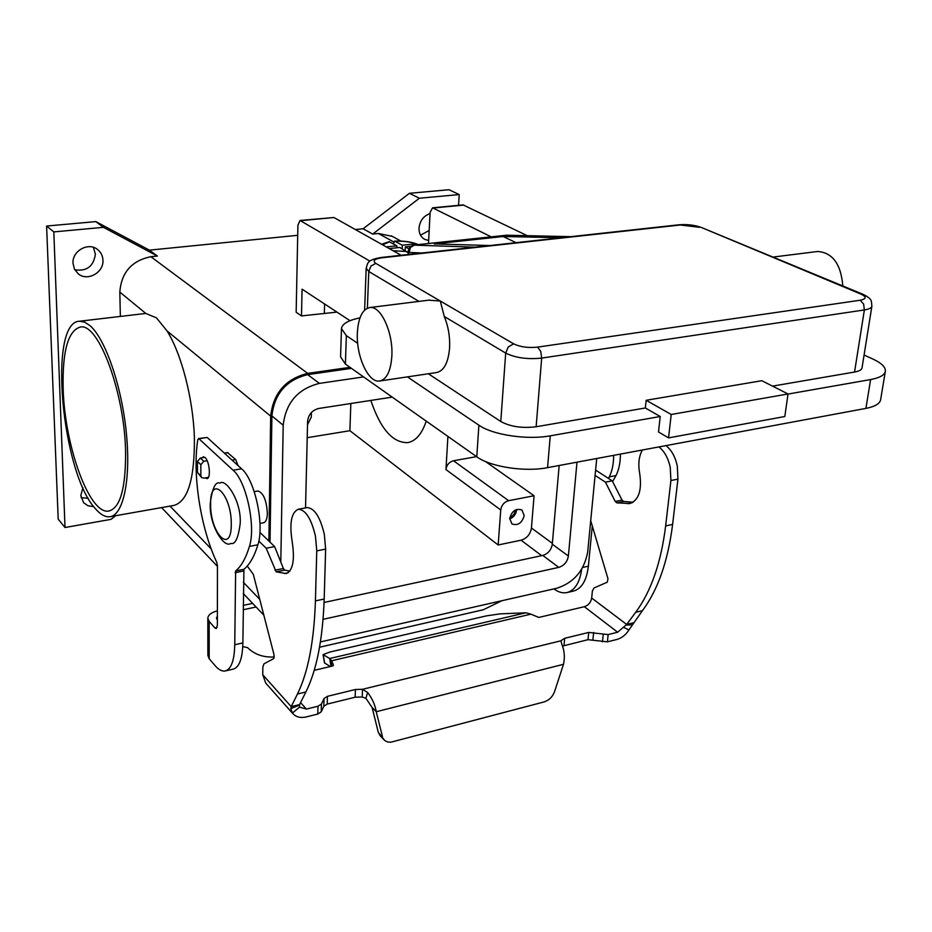 <?xml version="1.0" encoding="UTF-8"?>
<svg xmlns="http://www.w3.org/2000/svg" width="932" height="932" viewBox="0 0 932 932"><rect width="100%" height="100%" fill="white"/><g stroke="black" fill="none" stroke-linecap="round" stroke-linejoin="round"><path stroke-width="1.4" d="M258.828 541.049L266.191 548.237L276.187 571.84L286.287 573.564C292.998 570.535 294.955 559.736 292.124 541.201C289.316 522.992 291.39 512.332 298.345 509.233C305.614 509.746 311.323 518.705 315.447 536.11L316.763 550.87L315.424 600.895C314.084 641.332 308.084 672.368 297.459 694.014L291.215 706.642L299.568 704.604L299.51 707.132L292.392 713.073L292.998 713.807C296.318 717.139 300.721 718.188 306.232 716.941L317.765 714.063L321.214 711.838L323.8 706.293L327.202 704.103L355.139 697.206L362.222 697.008L362.536 689.296L367.616 692.488C372.218 698.429 375.095 704.837 376.248 711.722L372.089 707.435L378.31 732.366L384.776 740.521L387.444 741.93L390.718 742.245L544.172 701.901C549.088 700.293 552.536 696.891 554.528 691.695L563.499 664.306C565.002 657.2 564.466 650.629 561.914 644.594L560.913 640.715L564.687 638.303L588.709 632.432L608.153 634.576L617.648 632.234L626.665 624.44L635.706 612.277C651.084 591.471 661.068 562.683 665.646 525.916L670.912 480.516L670.248 467.293C668.197 458.078 664.434 451.286 658.959 446.917M665.984 445.613C671.471 449.958 675.246 456.727 677.296 465.918L677.948 479.13L672.613 524.425C667.976 561.122 657.922 589.863 642.463 610.646L628.96 629.904C625.791 634.902 621.761 638.094 616.879 639.468L607.396 641.833L587.987 639.69L562.52 646.097M299.568 704.604L305.882 691.975C316.647 670.353 322.752 639.364 324.185 599.02L325.641 549.099L324.336 534.385C320.212 517.027 314.48 508.103 307.141 507.602L306.873 507.66M330.988 666.38L329.672 658.516L331.675 660.753L331.501 666.252M292.73 713.493L265.748 683.121L262.742 674.733L262.836 667.149L263.907 663.887L273.763 658.551L274.043 654.812L253.294 574.287L247.26 566.062M238.068 465.592L235.68 459.546L227.688 452.719M289.84 571.153L284.679 570.128L283.386 568.52L274.637 546.595L259.9 532.393M372.089 707.435L365.915 698.313L362.222 697.008M560.901 640.808L362.536 689.296L355.43 689.494L327.447 696.332L324.033 698.511L321.435 704.021L317.987 706.235L306.43 709.089L299.51 707.132M292.392 713.073L290.807 708.646L291.215 706.642L262.742 674.733M314.212 670.329L332.619 665.996L333.481 665.32L331.675 660.753L530.89 614.165L525.928 612.79L500.169 613.862L486.574 615.842L329.986 652.004L323.089 654.59L329.672 658.516L525.928 612.79M266.191 548.237L274.637 546.595M378.31 732.366L380.186 735.756L384.147 739.915M382.47 736.711L376.248 711.722L563.499 664.306M208.419 477.359L203.828 478.139L201.627 477.557L200.869 475.751L200.834 464.695L203.782 461.293L207.16 460.734M204.83 457.321L200.357 458.055L197.409 461.445L197.456 472.466L201.627 477.557M323.089 654.59L324.476 662.897L330.312 666.543M590.713 520.708L607.967 578.714L607.314 582.162L594.01 587.987L592.368 591.063L591.68 598.029C590.853 602.433 588.418 605.334 584.352 606.697L538.789 617.438L530.89 614.165M591.68 598.029L626.665 624.44L633.376 622.797M595.606 470.077L612.219 480.842L622.04 500.1L623.59 501.463L633.166 502.208M642.404 450.005C638.851 456.284 637.966 464.183 639.725 473.712C642.066 490.302 638.769 500.251 629.811 503.571L616.786 502.837L615.237 501.474L605.439 482.159L595.082 475.413M612.219 480.842L605.439 482.159M428.545 300.186L440.277 301.013L444.284 316.496C448.327 326.328 450.098 336.802 449.597 347.904C448.292 362.769 443.912 370.994 436.444 372.567L379.534 381.037C386.663 379.51 390.764 371.181 391.848 356.082C393.292 332.689 380.839 305.603 369.876 307.525C362.443 309.144 358.261 317.672 357.34 333.108C356.14 356.245 368.338 383.029 379.534 381.037M863.195 294.395L701.481 227.513L860.993 294.116C866.795 296.9 866.515 298.939 860.143 300.244L537.601 347.123L540.758 351.457L541.678 358.086L864.372 309.937L863.615 304.018L860.143 300.244M842.819 285.973C840.99 264.14 832.614 252.642 817.69 251.477L816.956 251.57M428.37 373.779L500.775 421.509C510.328 426.693 522.118 428.44 536.133 426.751L645.352 407.983L646.179 400.282L761.828 380.71L788.029 393.968L671.215 414.484L646.179 400.282M788.029 393.968L784.814 416.522L668.547 437.877L658.493 431.982L660.217 416.511L645.352 407.983M668.547 437.877L671.215 414.484M660.217 416.511L550.253 435.827C527.267 440.172 492.504 434.906 478.885 425.19L407.401 376.889M341.462 328.798L340.576 356.828L345.411 364.097L476.788 456.797C490.267 466.839 524.739 472.209 547.562 467.654L865.921 408.391C874.787 406.655 879.68 403.824 880.6 399.921L880.647 399.642M864.081 355.045L872.748 358.983C881.649 363.107 885.843 367.266 885.318 371.437C884.421 375.188 879.517 377.903 870.605 379.557L788.018 394.061M357.678 343.302L346.343 335.637L341.462 328.623C342.137 323.847 348.312 320.258 359.973 317.87M772.546 386.128L854.551 372.043C859.083 371.216 861.576 369.853 862.018 367.954L862.042 367.825M489.917 245.547L434.242 243.916L503.175 236.518L561.262 237.718M516.06 242.67L503.175 236.518M393.409 243.881L394.632 241.097L402.333 245.221L413.202 244.067L414.868 244.976M125.599 453.057C125.657 488.764 120.077 508.091 108.834 511.027C89.53 515.116 64.634 445.985 63.166 388.772C62.293 351.271 68.013 330.697 80.315 327.039C98.571 322.46 125.074 393.863 125.599 453.057M426.239 421.124C421.858 434.079 415.637 441.255 407.552 442.642C392.582 442.805 380.338 428.732 370.843 400.422M90.229 325.839L84.777 322.169L79.628 321.214C47.602 321.4 61.757 473.817 95.705 509.035C100.668 514.72 105.409 517.295 109.929 516.724C123.339 515.198 131.028 479.456 126.344 432.926C121.766 386.454 105.561 339.295 90.229 325.839M79.628 321.214L145.8 313.443L156.471 317.87L167.014 330.895C181.449 353.752 193.064 398.488 194.392 437.318C194.753 478.594 187.961 501.288 174.028 505.4L109.929 516.724M524.203 515.559C522.037 523.073 517.947 525.881 511.948 523.959L509.711 518.46C511.843 510.957 515.92 508.126 521.92 509.99L524.203 515.559M509.688 518.938C513.649 517.307 515.944 514.336 516.596 510.025L516.619 509.478M509.827 517.528C512.973 516.13 514.802 513.718 515.303 510.282L515.314 510.037M254.226 491.642L257.908 490.989C263.337 492.69 266.482 500.076 267.368 513.159C267.181 518.926 265.888 522.118 263.523 522.747L259.97 523.411M420.53 235.167L429.174 230.495M428.662 240.456L424.875 239.442C420.891 237.206 418.946 233.431 419.016 228.119C419.889 220.733 423.559 215.886 430.048 213.579M81.061 497.665L88.295 498.305M93.748 506.624L88.097 505.808L83.635 502.756L80.804 495.521L82.948 487.669M74.77 269.744C86.699 271.596 93.573 266.424 95.379 254.215L93.41 247.341M102.951 260.249C103.836 272.68 87.259 281.767 78.137 273.74L74.455 269.138L73.011 263.29C72.044 250.988 88.284 241.831 97.441 249.415C100.901 252.118 102.741 255.729 102.951 260.249M201.999 457.787L203.327 456.797L205.087 457.554C209.525 461.189 211.051 478.64 206.939 478.629L205.215 477.906M243.136 609.749L256.079 607M243.17 605.381L252.642 603.388M207.824 618.231L207.871 655.452L209.187 658.726L214.931 665.46C218.577 669.7 222.014 671.541 225.218 670.97C231.206 669.211 234.386 660.473 234.748 644.734L235.633 570.966C241.306 566.295 245.897 558.105 249.427 546.42C256.09 526.638 246.269 481.052 233.093 470.217L198.947 438.762L197.805 439.694C192.237 474.458 200.543 527.896 216.748 562.322L217.447 565.573L217.377 625.244L216.177 628.576L214.942 627.947L209.152 621.411L207.824 618.231C208.139 614.922 211.331 612.452 217.389 610.833M217.377 620.025L216.422 618.102L217.389 616.227M274.311 656.99C263.418 657.573 254.494 654.439 247.516 647.612L242.774 646.645M225.486 670.9L233.21 669.129C239.256 667.37 242.483 658.633 242.879 642.929L243.928 569.312C249.66 564.629 254.32 556.451 257.896 544.777C264.665 525.019 254.844 479.561 241.574 468.784L207.172 437.458L198.458 438.564M501.847 600.732L483.335 609.761L319.56 647.227M608.479 478.419L609.272 476.893C612.173 471.056 613.64 463.88 613.652 455.352M612.592 481.576L615.994 475.588C618.918 469.763 620.386 462.598 620.409 454.094M567.297 592.496L573.355 591.109C581.615 588.861 586.624 580.554 588.372 566.178L592.274 525.974M553.876 588.908C558.338 592.193 562.695 593.416 566.924 592.577C574.799 590.492 579.727 582.686 581.696 569.172M355.36 229.54L363.13 228.759L409.439 193.297L449.014 189.732L459.196 194.567L458.567 205.32M115.708 515.699L111.048 519.345L65.007 527.512L58.192 519.147L46.6 226.045L95.821 221.606L149.411 250.149L297.716 235.307M65.007 527.512L53.811 231.905L103.44 227.338L157.403 256.055L149.411 250.149M46.6 226.045L53.811 231.905M409.439 193.297L419.365 198.236L459.196 194.567M363.13 228.759L372.683 234.072L419.365 198.236M95.821 221.606L103.44 227.338M372.683 234.072L378.404 233.489L392.325 236.379M120.356 316.379L119.82 292.077C121.358 272.447 131.703 260.657 150.868 256.719L157.403 256.055M268.882 541.038L270.676 416.126C273.286 393.118 285.623 378.87 307.688 373.394L350.001 367.336M270.035 542.156L271.888 415.94C274.416 393.712 286.345 379.941 307.665 374.641L351.446 368.361M307.21 437.679L349.896 430.712L350.828 403.521M485.409 461.48L534.071 495.742L531.438 528.001C530.355 534.304 526.906 538.37 521.07 540.199L498.166 544.975L349.896 430.712M363.573 376.912L319.396 383.39C297.879 388.807 285.821 402.752 283.2 425.225L280.8 562.031M320.433 641.938L556.893 588.22C574.03 582.582 584.306 570.454 587.708 551.837L596.725 458.509M305.545 507.905L307.595 421.369C308.422 414.472 312.138 410.173 318.744 408.472L392.209 397.125M576.99 462.179L568.38 556.031C567.332 561.868 564.128 565.654 558.757 567.39L323.078 619.314M324.08 602.468L542.797 555.414C548.109 553.713 551.278 549.985 552.292 544.218L559.165 465.499M307.513 424.794L311.3 417.023L311.416 412.468M534.071 495.742L508.651 500.694C504.177 502.033 501.533 505.132 500.74 509.979L498.166 544.975M476.567 456.645L453.511 460.746C449.177 461.981 446.661 464.917 445.962 469.577L447.908 436.421M369.946 261.146L300.011 220.476L297.914 225.218L296.155 312.255L301.49 315.925L336.953 312.115M401.203 255.286L333.924 217.505L300.011 220.476M527.279 235.691L463.053 204.9L432.565 207.813L491.094 236.821M301.49 315.925L302.073 289.165L349.989 320.69M428.51 243.52L430.106 212.403L432.565 207.813M408.216 252.828L399.851 247.458L389.285 248.588M386.326 246.922L396.869 245.803L389.122 241.679L381.596 244.277M411.094 246.246L405.327 246.875L408.927 248.856M402.333 245.221L402.17 248.739M413.202 244.067L413.144 245.256M405.327 246.875L405.164 250.405M396.869 245.803L396.776 247.784M677.948 479.13L670.912 480.516M365.915 698.313L367.616 692.488M355.139 697.206L355.43 689.494M299.055 705.268L290.807 708.646M300.558 702.612L306.43 709.089M317.765 714.063L317.987 706.235M321.214 711.838L321.435 704.021M323.8 706.293L324.033 698.511M327.202 704.103L327.447 696.332M316.763 550.87L325.641 549.099M284.47 573.529L288.186 572.772M276.187 571.84L284.679 570.128M274.917 570.233L283.386 568.52M232.08 460.14L235.68 459.546M224.507 453.243L228.072 452.661M297.459 694.014L305.882 691.975M315.424 600.895L324.185 599.02M200.869 475.751L197.456 472.466M200.834 464.695L197.409 461.445M203.782 461.293L200.357 458.055M324.639 663.106L323.253 654.8M617.648 632.234L584.352 606.697M625.687 625.162L632.152 624.801M623.706 627.434L628.96 629.904M642.463 610.646L635.706 612.277M632.339 502.697L627.457 503.688M623.59 501.463L616.786 502.837M622.04 500.1L615.237 501.474M672.613 524.425L665.646 525.916M607.396 641.833L608.153 634.576M602.468 641.81L603.214 634.552M592.903 639.713L593.637 632.455M587.987 639.69L588.709 632.432M564 645.608L564.687 638.303M506.74 235.225L414.507 245.023L410.488 247.458L409.113 252.432L422.033 252.991M409.02 254.424L408.274 251.454L408.134 254.518M537.601 347.123C528.129 348.079 520.149 346.984 513.625 343.826L375.794 263.372C372.322 260.762 374.419 258.898 382.085 257.768L380.885 257.512M382.085 257.768L680.313 225.008L699.594 227.292M678.892 224.798L680.313 225.008M513.625 343.826L508.255 346.972L505.692 353.088C515.443 357.888 527.43 359.554 541.678 358.086L536.133 426.751M701.703 227.606L701.481 227.513C694.596 225.055 687.117 224.146 679.02 224.787L381.002 257.5C366.474 260.121 368.093 262.882 366.171 268.195L368.769 271.48L418.946 301.385M854.551 372.043L864.372 309.937C868.95 309.214 871.455 307.979 871.874 306.244C871.117 301.059 873.086 299.37 862.974 294.302L860.993 294.116M375.794 263.372L370.936 266.063L368.769 271.48L367.383 308.189M500.775 421.509L505.692 353.088L444.284 316.496M547.562 467.654L550.253 435.827M865.921 408.391L870.605 379.557M862.018 367.954L871.898 306.127M476.788 456.797L478.885 425.19M345.411 364.097L346.343 335.637M505.54 235.295L570.442 236.705M475.157 247.166L413.901 245.128M210.632 504.072C209.956 473.281 231.788 493.855 231.264 524.425C231.462 555.379 210.038 533.314 210.632 504.072M214.942 627.947L217.086 627.481M198.947 438.762L207.172 437.458M233.093 470.217L241.574 468.784M249.427 546.42L257.896 544.777M235.633 570.966L243.928 569.312M235.155 572.691L243.45 571.025M234.748 644.734L242.879 642.929M209.152 621.411L209.187 658.726M615.994 475.588L609.272 476.893M588.372 566.178L582.698 567.448M378.404 233.489L393.712 241.947M170.02 506.111L211.191 548.89M243.357 582.314L259.748 599.346M167.014 330.895L270.676 416.126M150.868 256.719L307.688 373.394M119.82 292.077L145.8 313.443M552.373 543.356L531.438 528.001M541.655 555.658L521.07 540.199M568.38 556.031L552.292 544.218M558.757 567.39L542.797 555.414M283.2 425.225L271.888 415.94M319.396 383.39L307.665 374.641M500.74 509.979L445.962 469.577M508.651 500.694L453.511 460.746M300.768 220.686L333.924 217.505M324.592 303.983L324.348 313.059M433.403 207.987L463.915 205.075M389.611 241.784L382.574 244.825M393.083 250.72L407.249 251.558M417.583 244.685C412.212 242.099 404.698 240.945 395.052 241.213M298.345 509.233L307.141 507.602M224.391 453.138L227.874 452.568M817.69 251.477L772.966 257.081M429.512 300.069L369.876 307.525M364.622 310.088L366.171 268.195M880.6 399.921L885.318 371.437M570.733 236.67L506.472 235.214L414.332 245.034C410.756 245.675 408.729 247.807 408.274 251.454M230.821 543.461C235.144 544.766 238.266 538.16 240.188 523.656C241.668 501.055 225.567 478.034 219.94 483.149C215.548 481.25 212.321 487.984 210.271 503.338C209.059 525.182 224.111 548.365 230.6 543.496M407.552 442.642L408.146 442.537M391.37 235.854L400.911 241.073M161.597 507.602L217.447 566.353M243.264 593.521L263.826 615.155M418.282 244.603C412.154 241.924 404.278 240.759 394.632 241.097"/></g></svg>
